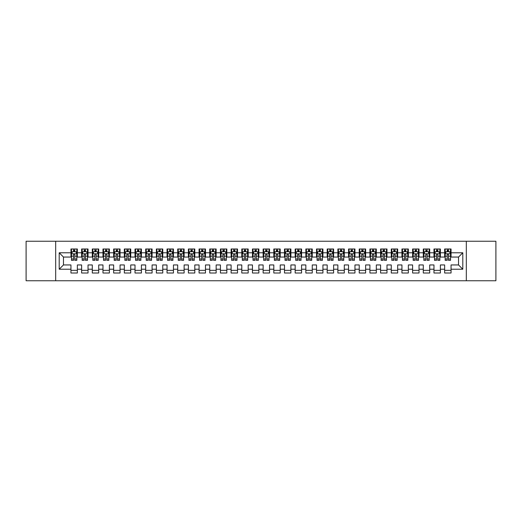 <?xml version="1.0" encoding="UTF-8"?>
<svg xmlns="http://www.w3.org/2000/svg" width="522" height="522" viewBox="0 0 522 522"><rect width="100%" height="100%" fill="white"/><g stroke="black" fill="none" stroke-linecap="round" stroke-linejoin="round"><path stroke-width="0.78" d="M466.322 280.751L495.9 280.751L495.9 241.249L466.322 241.249L466.322 280.751L55.678 280.751L55.678 241.249L26.1 241.249L26.1 280.751L55.678 280.751M466.322 241.249L55.678 241.249M59.201 269.221L59.201 252.778L70.946 252.778L70.946 257.052L63.469 257.052L63.469 264.948L59.201 269.221L70.946 269.221L70.946 273.013L77.354 273.013L77.354 269.221L81.621 269.221L81.621 273.013L88.029 273.013L88.029 269.221L92.296 269.221L92.296 273.013L98.704 273.013L98.704 269.221L102.978 269.221L102.978 273.013L109.385 273.013L109.385 269.221L113.652 269.221L113.652 273.013L120.06 273.013L120.06 269.221L124.334 269.221L124.334 273.013L130.735 273.013L130.735 269.221L135.009 269.221L135.009 273.013L141.416 273.013L141.416 269.221L145.684 269.221L145.684 273.013L152.091 273.013L152.091 269.221L156.365 269.221L156.365 273.013L162.766 273.013L162.766 269.221L167.04 269.221L167.04 273.013L173.448 273.013L173.448 269.221L177.715 269.221L177.715 273.013L184.122 273.013L184.122 269.221L188.396 269.221L188.396 273.013L194.804 273.013L194.804 269.221L199.071 269.221L199.071 273.013L205.479 273.013L205.479 269.221L209.746 269.221L209.746 273.013L216.154 273.013L216.154 269.221L220.428 269.221L220.428 273.013L226.835 273.013L226.835 269.221L231.102 269.221L231.102 273.013L237.51 273.013L237.51 269.221L241.784 269.221L241.784 273.013L248.185 273.013L248.185 269.221L252.459 269.221L252.459 273.013L258.866 273.013L258.866 269.221L263.134 269.221L263.134 273.013L269.541 273.013L269.541 269.221L273.815 269.221L273.815 273.013L280.216 273.013L280.216 269.221L284.49 269.221L284.49 273.013L290.898 273.013L290.898 269.221L295.165 269.221L295.165 273.013L301.572 273.013L301.572 269.221L305.846 269.221L305.846 273.013L312.254 273.013L312.254 269.221L316.521 269.221L316.521 273.013L322.929 273.013L322.929 269.221L327.196 269.221L327.196 273.013L333.604 273.013L333.604 269.221L337.878 269.221L337.878 273.013L344.285 273.013L344.285 269.221L348.552 269.221L348.552 273.013L354.96 273.013L354.96 269.221L359.234 269.221L359.234 273.013L365.635 273.013L365.635 269.221L369.909 269.221L369.909 273.013L376.316 273.013L376.316 269.221L380.584 269.221L380.584 273.013L386.991 273.013L386.991 269.221L391.265 269.221L391.265 273.013L397.666 273.013L397.666 269.221L401.94 269.221L401.94 273.013L408.348 273.013L408.348 269.221L412.615 269.221L412.615 273.013L419.022 273.013L419.022 269.221L423.296 269.221L423.296 273.013L429.704 273.013L429.704 269.221L433.971 269.221L433.971 273.013L440.379 273.013L440.379 269.221L444.646 269.221L444.646 273.013L451.054 273.013L451.054 264.948L458.531 264.948L458.531 257.052L451.054 257.052L451.054 252.778L462.799 252.778L462.799 269.221L451.054 269.221M451.054 252.778L451.054 248.987L444.646 248.987L444.646 252.778L440.379 252.778L440.379 248.987L433.971 248.987L433.971 252.778L429.704 252.778L429.704 248.987L423.296 248.987L423.296 252.778L419.022 252.778L419.022 248.987L412.615 248.987L412.615 252.778L408.348 252.778L408.348 248.987L401.94 248.987L401.94 252.778L397.666 252.778L397.666 248.987L391.265 248.987L391.265 252.778L386.991 252.778L386.991 248.987L380.584 248.987L380.584 252.778L376.316 252.778L376.316 248.987L369.909 248.987L369.909 252.778L365.635 252.778L365.635 248.987L359.234 248.987L359.234 252.778L354.96 252.778L354.96 248.987L348.552 248.987L348.552 252.778L344.285 252.778L344.285 248.987L337.878 248.987L337.878 252.778L333.604 252.778L333.604 248.987L327.196 248.987L327.196 252.778L322.929 252.778L322.929 248.987L316.521 248.987L316.521 252.778L312.254 252.778L312.254 248.987L305.846 248.987L305.846 252.778L301.572 252.778L301.572 248.987L295.165 248.987L295.165 252.778L290.898 252.778L290.898 248.987L284.49 248.987L284.49 252.778L280.216 252.778L280.216 248.987L273.815 248.987L273.815 252.778L269.541 252.778L269.541 248.987L263.134 248.987L263.134 252.778L258.866 252.778L258.866 248.987L252.459 248.987L252.459 252.778L248.185 252.778L248.185 248.987L241.784 248.987L241.784 252.778L237.51 252.778L237.51 248.987L231.102 248.987L231.102 252.778L226.835 252.778L226.835 248.987L220.428 248.987L220.428 252.778L216.154 252.778L216.154 248.987L209.746 248.987L209.746 252.778L205.479 252.778L205.479 248.987L199.071 248.987L199.071 252.778L194.804 252.778L194.804 248.987L188.396 248.987L188.396 252.778L184.122 252.778L184.122 248.987L177.715 248.987L177.715 252.778L173.448 252.778L173.448 248.987L167.04 248.987L167.04 252.778L162.766 252.778L162.766 248.987L156.365 248.987L156.365 252.778L152.091 252.778L152.091 248.987L145.684 248.987L145.684 252.778L141.416 252.778L141.416 248.987L135.009 248.987L135.009 252.778L130.735 252.778L130.735 248.987L124.334 248.987L124.334 252.778L120.06 252.778L120.06 248.987L113.652 248.987L113.652 252.778L109.385 252.778L109.385 248.987L102.978 248.987L102.978 252.778L98.704 252.778L98.704 248.987L92.296 248.987L92.296 252.778L88.029 252.778L88.029 248.987L81.621 248.987L81.621 252.778L77.354 252.778L77.354 248.987L70.946 248.987L70.946 252.778M440.379 269.221L440.379 264.948L444.646 264.948L444.646 269.221M462.799 252.778L458.531 257.052M429.704 269.221L429.704 264.948L433.971 264.948L433.971 269.221M444.646 252.778L444.646 257.052L440.379 257.052L440.379 252.778M419.022 269.221L419.022 264.948L423.296 264.948L423.296 269.221M433.971 252.778L433.971 257.052L429.704 257.052L429.704 252.778M408.348 269.221L408.348 264.948L412.615 264.948L412.615 269.221M423.296 252.778L423.296 257.052L419.022 257.052L419.022 252.778M397.666 269.221L397.666 264.948L401.94 264.948L401.94 269.221M412.615 252.778L412.615 257.052L408.348 257.052L408.348 252.778M386.991 269.221L386.991 264.948L391.265 264.948L391.265 269.221M401.94 252.778L401.94 257.052L397.666 257.052L397.666 252.778M376.316 269.221L376.316 264.948L380.584 264.948L380.584 269.221M391.265 252.778L391.265 257.052L386.991 257.052L386.991 252.778M365.635 269.221L365.635 264.948L369.909 264.948L369.909 269.221M380.584 252.778L380.584 257.052L376.316 257.052L376.316 252.778M354.96 269.221L354.96 264.948L359.234 264.948L359.234 269.221M369.909 252.778L369.909 257.052L365.635 257.052L365.635 252.778M344.285 269.221L344.285 264.948L348.552 264.948L348.552 269.221M359.234 252.778L359.234 257.052L354.96 257.052L354.96 252.778M333.604 269.221L333.604 264.948L337.878 264.948L337.878 269.221M348.552 252.778L348.552 257.052L344.285 257.052L344.285 252.778M322.929 269.221L322.929 264.948L327.196 264.948L327.196 269.221M337.878 252.778L337.878 257.052L333.604 257.052L333.604 252.778M312.254 269.221L312.254 264.948L316.521 264.948L316.521 269.221M327.196 252.778L327.196 257.052L322.929 257.052L322.929 252.778M301.572 269.221L301.572 264.948L305.846 264.948L305.846 269.221M316.521 252.778L316.521 257.052L312.254 257.052L312.254 252.778M290.898 269.221L290.898 264.948L295.165 264.948L295.165 269.221M305.846 252.778L305.846 257.052L301.572 257.052L301.572 252.778M280.216 269.221L280.216 264.948L284.49 264.948L284.49 269.221M295.165 252.778L295.165 257.052L290.898 257.052L290.898 252.778M269.541 269.221L269.541 264.948L273.815 264.948L273.815 269.221M284.49 252.778L284.49 257.052L280.216 257.052L280.216 252.778M258.866 269.221L258.866 264.948L263.134 264.948L263.134 269.221M273.815 252.778L273.815 257.052L269.541 257.052L269.541 252.778M248.185 269.221L248.185 264.948L252.459 264.948L252.459 269.221M263.134 252.778L263.134 257.052L258.866 257.052L258.866 252.778M237.51 269.221L237.51 264.948L241.784 264.948L241.784 269.221M252.459 252.778L252.459 257.052L248.185 257.052L248.185 252.778M226.835 269.221L226.835 264.948L231.102 264.948L231.102 269.221M241.784 252.778L241.784 257.052L237.51 257.052L237.51 252.778M216.154 269.221L216.154 264.948L220.428 264.948L220.428 269.221M231.102 252.778L231.102 257.052L226.835 257.052L226.835 252.778M205.479 269.221L205.479 264.948L209.746 264.948L209.746 269.221M220.428 252.778L220.428 257.052L216.154 257.052L216.154 252.778M194.804 269.221L194.804 264.948L199.071 264.948L199.071 269.221M209.746 252.778L209.746 257.052L205.479 257.052L205.479 252.778M184.122 269.221L184.122 264.948L188.396 264.948L188.396 269.221M199.071 252.778L199.071 257.052L194.804 257.052L194.804 252.778M173.448 269.221L173.448 264.948L177.715 264.948L177.715 269.221M188.396 252.778L188.396 257.052L184.122 257.052L184.122 252.778M162.766 269.221L162.766 264.948L167.04 264.948L167.04 269.221M177.715 252.778L177.715 257.052L173.448 257.052L173.448 252.778M152.091 269.221L152.091 264.948L156.365 264.948L156.365 269.221M167.04 252.778L167.04 257.052L162.766 257.052L162.766 252.778M141.416 269.221L141.416 264.948L145.684 264.948L145.684 269.221M156.365 252.778L156.365 257.052L152.091 257.052L152.091 252.778M130.735 269.221L130.735 264.948L135.009 264.948L135.009 269.221M145.684 252.778L145.684 257.052L141.416 257.052L141.416 252.778M120.06 269.221L120.06 264.948L124.334 264.948L124.334 269.221M135.009 252.778L135.009 257.052L130.735 257.052L130.735 252.778M109.385 269.221L109.385 264.948L113.652 264.948L113.652 269.221M124.334 252.778L124.334 257.052L120.06 257.052L120.06 252.778M98.704 269.221L98.704 264.948L102.978 264.948L102.978 269.221M113.652 252.778L113.652 257.052L109.385 257.052L109.385 252.778M88.029 269.221L88.029 264.948L92.296 264.948L92.296 269.221M102.978 252.778L102.978 257.052L98.704 257.052L98.704 252.778M77.354 269.221L77.354 264.948L81.621 264.948L81.621 269.221M92.296 252.778L92.296 257.052L88.029 257.052L88.029 252.778M63.469 264.948L70.946 264.948L70.946 269.221M81.621 252.778L81.621 257.052L77.354 257.052L77.354 252.778M444.646 251.656L445.181 251.656M450.519 251.656L451.054 251.656M433.971 251.656L434.506 251.656M439.844 251.656L440.379 251.656M423.296 251.656L423.831 251.656M429.169 251.656L429.704 251.656M412.615 251.656L413.15 251.656M418.487 251.656L419.022 251.656M401.94 251.656L402.475 251.656M407.812 251.656L408.348 251.656M391.265 251.656L391.794 251.656M397.138 251.656L397.666 251.656M380.584 251.656L381.119 251.656M386.456 251.656L386.991 251.656M369.909 251.656L370.444 251.656M375.781 251.656L376.316 251.656M359.234 251.656L359.762 251.656M365.106 251.656L365.635 251.656M348.552 251.656L349.087 251.656M354.425 251.656L354.96 251.656M337.878 251.656L338.413 251.656M343.75 251.656L344.285 251.656M327.196 251.656L327.731 251.656M333.069 251.656L333.604 251.656M316.521 251.656L317.056 251.656M322.394 251.656L322.929 251.656M305.846 251.656L306.381 251.656M311.719 251.656L312.254 251.656M295.165 251.656L295.7 251.656M301.037 251.656L301.572 251.656M284.49 251.656L285.025 251.656M290.363 251.656L290.898 251.656M273.815 251.656L274.344 251.656M279.688 251.656L280.216 251.656M263.134 251.656L263.669 251.656M269.006 251.656L269.541 251.656M252.459 251.656L252.994 251.656M258.331 251.656L258.866 251.656M241.784 251.656L242.312 251.656M247.656 251.656L248.185 251.656M231.102 251.656L231.637 251.656M236.975 251.656L237.51 251.656M220.428 251.656L220.963 251.656M226.3 251.656L226.835 251.656M209.746 251.656L210.281 251.656M215.619 251.656L216.154 251.656M199.071 251.656L199.606 251.656M204.944 251.656L205.479 251.656M188.396 251.656L188.931 251.656M194.269 251.656L194.804 251.656M177.715 251.656L178.25 251.656M183.587 251.656L184.122 251.656M167.04 251.656L167.575 251.656M172.912 251.656L173.448 251.656M156.365 251.656L156.894 251.656M162.238 251.656L162.766 251.656M145.684 251.656L146.219 251.656M151.556 251.656L152.091 251.656M135.009 251.656L135.544 251.656M140.881 251.656L141.416 251.656M124.334 251.656L124.862 251.656M130.206 251.656L130.735 251.656M113.652 251.656L114.188 251.656M119.525 251.656L120.06 251.656M102.978 251.656L103.513 251.656M108.85 251.656L109.385 251.656M92.296 251.656L92.831 251.656M98.169 251.656L98.704 251.656M81.621 251.656L82.156 251.656M87.494 251.656L88.029 251.656M70.946 251.656L71.481 251.656M76.819 251.656L77.354 251.656M70.946 270.344L77.354 270.344M81.621 270.344L88.029 270.344M92.296 270.344L98.704 270.344M102.978 270.344L109.385 270.344M113.652 270.344L120.06 270.344M124.334 270.344L130.735 270.344M135.009 270.344L141.416 270.344M145.684 270.344L152.091 270.344M156.365 270.344L162.766 270.344M167.04 270.344L173.448 270.344M177.715 270.344L184.122 270.344M188.396 270.344L194.804 270.344M199.071 270.344L205.479 270.344M209.746 270.344L216.154 270.344M220.428 270.344L226.835 270.344M231.102 270.344L237.51 270.344M241.784 270.344L248.185 270.344M252.459 270.344L258.866 270.344M263.134 270.344L269.541 270.344M273.815 270.344L280.216 270.344M284.49 270.344L290.898 270.344M295.165 270.344L301.572 270.344M305.846 270.344L312.254 270.344M316.521 270.344L322.929 270.344M327.196 270.344L333.604 270.344M337.878 270.344L344.285 270.344M348.552 270.344L354.96 270.344M359.234 270.344L365.635 270.344M369.909 270.344L376.316 270.344M380.584 270.344L386.991 270.344M391.265 270.344L397.666 270.344M401.94 270.344L408.348 270.344M412.615 270.344L419.022 270.344M423.296 270.344L429.704 270.344M433.971 270.344L440.379 270.344M444.646 270.344L451.054 270.344M59.201 252.778L63.469 257.052M458.531 264.948L462.799 269.221M74.79 250.377L73.504 250.377M76.819 259.023L74.79 259.023L74.79 260.361L76.819 260.361L76.819 253.849L75.749 251.708L72.545 251.708L71.481 253.849L71.481 260.361L73.504 260.361L73.504 259.023L71.481 259.023M71.481 253.849L71.481 248.987M76.819 253.849L76.819 248.987M73.504 251.708L73.504 248.987M74.79 248.987L74.79 251.708M74.79 259.023L74.79 254.645C74.359 253.822 73.935 253.822 73.504 254.645L73.504 259.023M74.79 251.656L73.504 251.656M85.464 250.377L84.186 250.377M87.494 259.023L85.464 259.023L85.464 260.361L87.494 260.361L87.494 253.849L86.424 251.708L83.226 251.708L82.156 253.849L82.156 260.361L84.186 260.361L84.186 259.023L82.156 259.023M82.156 253.849L82.156 248.987M87.494 253.849L87.494 248.987M84.186 251.708L84.186 248.987M85.464 248.987L85.464 251.708M85.464 259.023L85.464 254.645C85.04 253.822 84.61 253.822 84.186 254.645L84.186 259.023M85.464 251.656L84.186 251.656M96.146 250.377L94.86 250.377M98.169 259.023L96.146 259.023L96.146 260.361L98.169 260.361L98.169 253.849L97.105 251.708L93.901 251.708L92.831 253.849L92.831 260.361L94.86 260.361L94.86 259.023L92.831 259.023M92.831 253.849L92.831 248.987M98.169 253.849L98.169 248.987M94.86 251.708L94.86 248.987M96.146 248.987L96.146 251.708M96.146 259.023L96.146 254.645C95.715 253.822 95.291 253.822 94.86 254.645L94.86 259.023M96.146 251.656L94.86 251.656M106.821 250.377L105.542 250.377M108.85 259.023L106.821 259.023L106.821 260.361L108.85 260.361L108.85 253.849L107.78 251.708L104.576 251.708L103.513 253.849L103.513 260.361L105.542 260.361L105.542 259.023L103.513 259.023M103.513 253.849L103.513 248.987M108.85 253.849L108.85 248.987M105.542 251.708L105.542 248.987M106.821 248.987L106.821 251.708M106.821 259.023L106.821 254.645C106.397 253.822 105.966 253.822 105.542 254.645L105.542 259.023M106.821 251.656L105.542 251.656M117.496 250.377L116.217 250.377M119.525 259.023L117.496 259.023L117.496 260.361L119.525 260.361L119.525 253.849L118.461 251.708L115.258 251.708L114.188 253.849L114.188 260.361L116.217 260.361L116.217 259.023L114.188 259.023M114.188 253.849L114.188 248.987M119.525 253.849L119.525 248.987M116.217 251.708L116.217 248.987M117.496 248.987L117.496 251.708M117.496 259.023L117.496 254.645C117.072 253.822 116.641 253.822 116.217 254.645L116.217 259.023M117.496 251.656L116.217 251.656M128.177 250.377L126.892 250.377M130.206 259.023L128.177 259.023L128.177 260.361L130.206 260.361L130.206 253.849L129.136 251.708L125.932 251.708L124.862 253.849L124.862 260.361L126.892 260.361L126.892 259.023L124.862 259.023M124.862 253.849L124.862 248.987M130.206 253.849L130.206 248.987M126.892 251.708L126.892 248.987M128.177 248.987L128.177 251.708M128.177 259.023L128.177 254.645C127.746 253.822 127.322 253.822 126.892 254.645L126.892 259.023M128.177 251.656L126.892 251.656M138.852 250.377L137.573 250.377M140.881 259.023L138.852 259.023L138.852 260.361L140.881 260.361L140.881 253.849L139.811 251.708L136.607 251.708L135.544 253.849L135.544 260.361L137.573 260.361L137.573 259.023L135.544 259.023M135.544 253.849L135.544 248.987M140.881 253.849L140.881 248.987M137.573 251.708L137.573 248.987M138.852 248.987L138.852 251.708M138.852 259.023L138.852 254.645C138.428 253.822 137.997 253.822 137.573 254.645L137.573 259.023M138.852 251.656L137.573 251.656M149.527 250.377L148.248 250.377M151.556 259.023L149.527 259.023L149.527 260.361L151.556 260.361L151.556 253.849L150.493 251.708L147.289 251.708L146.219 253.849L146.219 260.361L148.248 260.361L148.248 259.023L146.219 259.023M146.219 253.849L146.219 248.987M151.556 253.849L151.556 248.987M148.248 251.708L148.248 248.987M149.527 248.987L149.527 251.708M149.527 259.023L149.527 254.645C149.103 253.822 148.679 253.822 148.248 254.645L148.248 259.023M149.527 251.656L148.248 251.656M160.208 250.377L158.923 250.377M162.238 259.023L160.208 259.023L160.208 260.361L162.238 260.361L162.238 253.849L161.167 251.708L157.964 251.708L156.894 253.849L156.894 260.361L158.923 260.361L158.923 259.023L156.894 259.023M156.894 253.849L156.894 248.987M162.238 253.849L162.238 248.987M158.923 251.708L158.923 248.987M160.208 248.987L160.208 251.708M160.208 259.023L160.208 254.645C159.778 253.822 159.354 253.822 158.923 254.645L158.923 259.023M160.208 251.656L158.923 251.656M170.883 250.377L169.604 250.377M172.912 259.023L170.883 259.023L170.883 260.361L172.912 260.361L172.912 253.849L171.842 251.708L168.639 251.708L167.575 253.849L167.575 260.361L169.604 260.361L169.604 259.023L167.575 259.023M167.575 253.849L167.575 248.987M172.912 253.849L172.912 248.987M169.604 251.708L169.604 248.987M170.883 248.987L170.883 251.708M170.883 259.023L170.883 254.645C170.459 253.822 170.028 253.822 169.604 254.645L169.604 259.023M170.883 251.656L169.604 251.656M181.558 250.377L180.279 250.377M183.587 259.023L181.558 259.023L181.558 260.361L183.587 260.361L183.587 253.849L182.524 251.708L179.32 251.708L178.25 253.849L178.25 260.361L180.279 260.361L180.279 259.023L178.25 259.023M178.25 253.849L178.25 248.987M183.587 253.849L183.587 248.987M180.279 251.708L180.279 248.987M181.558 248.987L181.558 251.708M181.558 259.023L181.558 254.645C181.134 253.822 180.71 253.822 180.279 254.645L180.279 259.023M181.558 251.656L180.279 251.656M192.24 250.377L190.954 250.377M194.269 259.023L192.24 259.023L192.24 260.361L194.269 260.361L194.269 253.849L193.199 251.708L189.995 251.708L188.931 253.849L188.931 260.361L190.954 260.361L190.954 259.023L188.931 259.023M188.931 253.849L188.931 248.987M194.269 253.849L194.269 248.987M190.954 251.708L190.954 248.987M192.24 248.987L192.24 251.708M192.24 259.023L192.24 254.645C191.809 253.822 191.385 253.822 190.954 254.645L190.954 259.023M192.24 251.656L190.954 251.656M202.914 250.377L201.636 250.377M204.944 259.023L202.914 259.023L202.914 260.361L204.944 260.361L204.944 253.849L203.874 251.708L200.676 251.708L199.606 253.849L199.606 260.361L201.636 260.361L201.636 259.023L199.606 259.023M199.606 253.849L199.606 248.987M204.944 253.849L204.944 248.987M201.636 251.708L201.636 248.987M202.914 248.987L202.914 251.708M202.914 259.023L202.914 254.645C202.49 253.822 202.06 253.822 201.636 254.645L201.636 259.023M202.914 251.656L201.636 251.656M213.596 250.377L212.31 250.377M215.619 259.023L213.596 259.023L213.596 260.361L215.619 260.361L215.619 253.849L214.555 251.708L211.351 251.708L210.281 253.849L210.281 260.361L212.31 260.361L212.31 259.023L210.281 259.023M210.281 253.849L210.281 248.987M215.619 253.849L215.619 248.987M212.31 251.708L212.31 248.987M213.596 248.987L213.596 251.708M213.596 259.023L213.596 254.645C213.165 253.822 212.741 253.822 212.31 254.645L212.31 259.023M213.596 251.656L212.31 251.656M224.271 250.377L222.992 250.377M226.3 259.023L224.271 259.023L224.271 260.361L226.3 260.361L226.3 253.849L225.23 251.708L222.026 251.708L220.963 253.849L220.963 260.361L222.992 260.361L222.992 259.023L220.963 259.023M220.963 253.849L220.963 248.987M226.3 253.849L226.3 248.987M222.992 251.708L222.992 248.987M224.271 248.987L224.271 251.708M224.271 259.023L224.271 254.645C223.847 253.822 223.416 253.822 222.992 254.645L222.992 259.023M224.271 251.656L222.992 251.656M234.946 250.377L233.667 250.377M236.975 259.023L234.946 259.023L234.946 260.361L236.975 260.361L236.975 253.849L235.911 251.708L232.708 251.708L231.637 253.849L231.637 260.361L233.667 260.361L233.667 259.023L231.637 259.023M231.637 253.849L231.637 248.987M236.975 253.849L236.975 248.987M233.667 251.708L233.667 248.987M234.946 248.987L234.946 251.708M234.946 259.023L234.946 254.645C234.522 253.822 234.091 253.822 233.667 254.645L233.667 259.023M234.946 251.656L233.667 251.656M245.627 250.377L244.342 250.377M247.656 259.023L245.627 259.023L245.627 260.361L247.656 260.361L247.656 253.849L246.586 251.708L243.382 251.708L242.312 253.849L242.312 260.361L244.342 260.361L244.342 259.023L242.312 259.023M242.312 253.849L242.312 248.987M247.656 253.849L247.656 248.987M244.342 251.708L244.342 248.987M245.627 248.987L245.627 251.708M245.627 259.023L245.627 254.645C245.196 253.822 244.772 253.822 244.342 254.645L244.342 259.023M245.627 251.656L244.342 251.656M256.302 250.377L255.023 250.377M258.331 259.023L256.302 259.023L256.302 260.361L258.331 260.361L258.331 253.849L257.261 251.708L254.057 251.708L252.994 253.849L252.994 260.361L255.023 260.361L255.023 259.023L252.994 259.023M252.994 253.849L252.994 248.987M258.331 253.849L258.331 248.987M255.023 251.708L255.023 248.987M256.302 248.987L256.302 251.708M256.302 259.023L256.302 254.645C255.878 253.822 255.447 253.822 255.023 254.645L255.023 259.023M256.302 251.656L255.023 251.656M266.977 250.377L265.698 250.377M269.006 259.023L266.977 259.023L266.977 260.361L269.006 260.361L269.006 253.849L267.943 251.708L264.739 251.708L263.669 253.849L263.669 260.361L265.698 260.361L265.698 259.023L263.669 259.023M263.669 253.849L263.669 248.987M269.006 253.849L269.006 248.987M265.698 251.708L265.698 248.987M266.977 248.987L266.977 251.708M266.977 259.023L266.977 254.645C266.553 253.822 266.129 253.822 265.698 254.645L265.698 259.023M266.977 251.656L265.698 251.656M277.658 250.377L276.373 250.377M279.688 259.023L277.658 259.023L277.658 260.361L279.688 260.361L279.688 253.849L278.618 251.708L275.414 251.708L274.344 253.849L274.344 260.361L276.373 260.361L276.373 259.023L274.344 259.023M274.344 253.849L274.344 248.987M279.688 253.849L279.688 248.987M276.373 251.708L276.373 248.987M277.658 248.987L277.658 251.708M277.658 259.023L277.658 254.645C277.228 253.822 276.804 253.822 276.373 254.645L276.373 259.023M277.658 251.656L276.373 251.656M288.333 250.377L287.054 250.377M290.363 259.023L288.333 259.023L288.333 260.361L290.363 260.361L290.363 253.849L289.292 251.708L286.089 251.708L285.025 253.849L285.025 260.361L287.054 260.361L287.054 259.023L285.025 259.023M285.025 253.849L285.025 248.987M290.363 253.849L290.363 248.987M287.054 251.708L287.054 248.987M288.333 248.987L288.333 251.708M288.333 259.023L288.333 254.645C287.909 253.822 287.478 253.822 287.054 254.645L287.054 259.023M288.333 251.656L287.054 251.656M299.008 250.377L297.729 250.377M301.037 259.023L299.008 259.023L299.008 260.361L301.037 260.361L301.037 253.849L299.974 251.708L296.77 251.708L295.7 253.849L295.7 260.361L297.729 260.361L297.729 259.023L295.7 259.023M295.7 253.849L295.7 248.987M301.037 253.849L301.037 248.987M297.729 251.708L297.729 248.987M299.008 248.987L299.008 251.708M299.008 259.023L299.008 254.645C298.584 253.822 298.16 253.822 297.729 254.645L297.729 259.023M299.008 251.656L297.729 251.656M309.69 250.377L308.404 250.377M311.719 259.023L309.69 259.023L309.69 260.361L311.719 260.361L311.719 253.849L310.649 251.708L307.445 251.708L306.381 253.849L306.381 260.361L308.404 260.361L308.404 259.023L306.381 259.023M306.381 253.849L306.381 248.987M311.719 253.849L311.719 248.987M308.404 251.708L308.404 248.987M309.69 248.987L309.69 251.708M309.69 259.023L309.69 254.645C309.259 253.822 308.835 253.822 308.404 254.645L308.404 259.023M309.69 251.656L308.404 251.656M320.364 250.377L319.086 250.377M322.394 259.023L320.364 259.023L320.364 260.361L322.394 260.361L322.394 253.849L321.324 251.708L318.126 251.708L317.056 253.849L317.056 260.361L319.086 260.361L319.086 259.023L317.056 259.023M317.056 253.849L317.056 248.987M322.394 253.849L322.394 248.987M319.086 251.708L319.086 248.987M320.364 248.987L320.364 251.708M320.364 259.023L320.364 254.645C319.94 253.822 319.51 253.822 319.086 254.645L319.086 259.023M320.364 251.656L319.086 251.656M331.046 250.377L329.76 250.377M333.069 259.023L331.046 259.023L331.046 260.361L333.069 260.361L333.069 253.849L332.005 251.708L328.801 251.708L327.731 253.849L327.731 260.361L329.76 260.361L329.76 259.023L327.731 259.023M327.731 253.849L327.731 248.987M333.069 253.849L333.069 248.987M329.76 251.708L329.76 248.987M331.046 248.987L331.046 251.708M331.046 259.023L331.046 254.645C330.615 253.822 330.191 253.822 329.76 254.645L329.76 259.023M331.046 251.656L329.76 251.656M341.721 250.377L340.442 250.377M343.75 259.023L341.721 259.023L341.721 260.361L343.75 260.361L343.75 253.849L342.68 251.708L339.476 251.708L338.413 253.849L338.413 260.361L340.442 260.361L340.442 259.023L338.413 259.023M338.413 253.849L338.413 248.987M343.75 253.849L343.75 248.987M340.442 251.708L340.442 248.987M341.721 248.987L341.721 251.708M341.721 259.023L341.721 254.645C341.297 253.822 340.866 253.822 340.442 254.645L340.442 259.023M341.721 251.656L340.442 251.656M352.396 250.377L351.117 250.377M354.425 259.023L352.396 259.023L352.396 260.361L354.425 260.361L354.425 253.849L353.361 251.708L350.158 251.708L349.087 253.849L349.087 260.361L351.117 260.361L351.117 259.023L349.087 259.023M349.087 253.849L349.087 248.987M354.425 253.849L354.425 248.987M351.117 251.708L351.117 248.987M352.396 248.987L352.396 251.708M352.396 259.023L352.396 254.645C351.972 253.822 351.541 253.822 351.117 254.645L351.117 259.023M352.396 251.656L351.117 251.656M363.077 250.377L361.792 250.377M365.106 259.023L363.077 259.023L363.077 260.361L365.106 260.361L365.106 253.849L364.036 251.708L360.832 251.708L359.762 253.849L359.762 260.361L361.792 260.361L361.792 259.023L359.762 259.023M359.762 253.849L359.762 248.987M365.106 253.849L365.106 248.987M361.792 251.708L361.792 248.987M363.077 248.987L363.077 251.708M363.077 259.023L363.077 254.645C362.646 253.822 362.222 253.822 361.792 254.645L361.792 259.023M363.077 251.656L361.792 251.656M373.752 250.377L372.473 250.377M375.781 259.023L373.752 259.023L373.752 260.361L375.781 260.361L375.781 253.849L374.711 251.708L371.507 251.708L370.444 253.849L370.444 260.361L372.473 260.361L372.473 259.023L370.444 259.023M370.444 253.849L370.444 248.987M375.781 253.849L375.781 248.987M372.473 251.708L372.473 248.987M373.752 248.987L373.752 251.708M373.752 259.023L373.752 254.645C373.328 253.822 372.897 253.822 372.473 254.645L372.473 259.023M373.752 251.656L372.473 251.656M384.427 250.377L383.148 250.377M386.456 259.023L384.427 259.023L384.427 260.361L386.456 260.361L386.456 253.849L385.393 251.708L382.189 251.708L381.119 253.849L381.119 260.361L383.148 260.361L383.148 259.023L381.119 259.023M381.119 253.849L381.119 248.987M386.456 253.849L386.456 248.987M383.148 251.708L383.148 248.987M384.427 248.987L384.427 251.708M384.427 259.023L384.427 254.645C384.003 253.822 383.579 253.822 383.148 254.645L383.148 259.023M384.427 251.656L383.148 251.656M395.108 250.377L393.823 250.377M397.138 259.023L395.108 259.023L395.108 260.361L397.138 260.361L397.138 253.849L396.067 251.708L392.864 251.708L391.794 253.849L391.794 260.361L393.823 260.361L393.823 259.023L391.794 259.023M391.794 253.849L391.794 248.987M397.138 253.849L397.138 248.987M393.823 251.708L393.823 248.987M395.108 248.987L395.108 251.708M395.108 259.023L395.108 254.645C394.678 253.822 394.254 253.822 393.823 254.645L393.823 259.023M395.108 251.656L393.823 251.656M405.783 250.377L404.504 250.377M407.812 259.023L405.783 259.023L405.783 260.361L407.812 260.361L407.812 253.849L406.742 251.708L403.539 251.708L402.475 253.849L402.475 260.361L404.504 260.361L404.504 259.023L402.475 259.023M402.475 253.849L402.475 248.987M407.812 253.849L407.812 248.987M404.504 251.708L404.504 248.987M405.783 248.987L405.783 251.708M405.783 259.023L405.783 254.645C405.359 253.822 404.928 253.822 404.504 254.645L404.504 259.023M405.783 251.656L404.504 251.656M416.458 250.377L415.179 250.377M418.487 259.023L416.458 259.023L416.458 260.361L418.487 260.361L418.487 253.849L417.424 251.708L414.22 251.708L413.15 253.849L413.15 260.361L415.179 260.361L415.179 259.023L413.15 259.023M413.15 253.849L413.15 248.987M418.487 253.849L418.487 248.987M415.179 251.708L415.179 248.987M416.458 248.987L416.458 251.708M416.458 259.023L416.458 254.645C416.034 253.822 415.61 253.822 415.179 254.645L415.179 259.023M416.458 251.656L415.179 251.656M427.14 250.377L425.854 250.377M429.169 259.023L427.14 259.023L427.14 260.361L429.169 260.361L429.169 253.849L428.099 251.708L424.895 251.708L423.831 253.849L423.831 260.361L425.854 260.361L425.854 259.023L423.831 259.023M423.831 253.849L423.831 248.987M429.169 253.849L429.169 248.987M425.854 251.708L425.854 248.987M427.14 248.987L427.14 251.708M427.14 259.023L427.14 254.645C426.709 253.822 426.285 253.822 425.854 254.645L425.854 259.023M427.14 251.656L425.854 251.656M437.814 250.377L436.536 250.377M439.844 259.023L437.814 259.023L437.814 260.361L439.844 260.361L439.844 253.849L438.774 251.708L435.576 251.708L434.506 253.849L434.506 260.361L436.536 260.361L436.536 259.023L434.506 259.023M434.506 253.849L434.506 248.987M439.844 253.849L439.844 248.987M436.536 251.708L436.536 248.987M437.814 248.987L437.814 251.708M437.814 259.023L437.814 254.645C437.39 253.822 436.96 253.822 436.536 254.645L436.536 259.023M437.814 251.656L436.536 251.656M448.496 250.377L447.21 250.377M450.519 259.023L448.496 259.023L448.496 260.361L450.519 260.361L450.519 253.849L449.455 251.708L446.251 251.708L445.181 253.849L445.181 260.361L447.21 260.361L447.21 259.023L445.181 259.023M445.181 253.849L445.181 248.987M450.519 253.849L450.519 248.987M447.21 251.708L447.21 248.987M448.496 248.987L448.496 251.708M448.496 259.023L448.496 254.645C448.065 253.822 447.641 253.822 447.21 254.645L447.21 259.023M448.496 251.656L447.21 251.656M76.793 253.79L71.507 253.79M71.481 251.839L72.48 251.839M75.814 251.839L76.819 251.839M73.504 256.158L71.481 256.158M76.819 256.158L74.79 256.158M74.79 251.056L73.504 251.056M87.468 253.79L82.182 253.79M82.156 251.839L83.161 251.839M86.489 251.839L87.494 251.839M84.186 256.158L82.156 256.158M87.494 256.158L85.464 256.158M85.464 251.056L84.186 251.056M98.143 253.79L92.857 253.79M92.831 251.839L93.836 251.839M97.17 251.839L98.169 251.839M94.86 256.158L92.831 256.158M98.169 256.158L96.146 256.158M96.146 251.056L94.86 251.056M108.824 253.79L103.539 253.79M103.513 251.839L104.511 251.839M107.845 251.839L108.85 251.839M105.542 256.158L103.513 256.158M108.85 256.158L106.821 256.158M106.821 251.056L105.542 251.056M119.499 253.79L114.214 253.79M114.188 251.839L115.192 251.839M118.52 251.839L119.525 251.839M116.217 256.158L114.188 256.158M119.525 256.158L117.496 256.158M117.496 251.056L116.217 251.056M130.174 253.79L124.888 253.79M124.862 251.839L125.867 251.839M129.202 251.839L130.206 251.839M126.892 256.158L124.862 256.158M130.206 256.158L128.177 256.158M128.177 251.056L126.892 251.056M140.855 253.79L135.57 253.79M135.544 251.839L136.549 251.839M139.876 251.839L140.881 251.839M137.573 256.158L135.544 256.158M140.881 256.158L138.852 256.158M138.852 251.056L137.573 251.056M151.53 253.79L146.245 253.79M146.219 251.839L147.224 251.839M150.551 251.839L151.556 251.839M148.248 256.158L146.219 256.158M151.556 256.158L149.527 256.158M149.527 251.056L148.248 251.056M162.212 253.79L156.926 253.79M156.894 251.839L157.898 251.839M161.233 251.839L162.238 251.839M158.923 256.158L156.894 256.158M162.238 256.158L160.208 256.158M160.208 251.056L158.923 251.056M172.886 253.79L167.601 253.79M167.575 251.839L168.58 251.839M171.908 251.839L172.912 251.839M169.604 256.158L167.575 256.158M172.912 256.158L170.883 256.158M170.883 251.056L169.604 251.056M183.561 253.79L178.276 253.79M178.25 251.839L179.255 251.839M182.589 251.839L183.587 251.839M180.279 256.158L178.25 256.158M183.587 256.158L181.558 256.158M181.558 251.056L180.279 251.056M194.243 253.79L188.957 253.79M188.931 251.839L189.93 251.839M193.264 251.839L194.269 251.839M190.954 256.158L188.931 256.158M194.269 256.158L192.24 256.158M192.24 251.056L190.954 251.056M204.918 253.79L199.632 253.79M199.606 251.839L200.611 251.839M203.939 251.839L204.944 251.839M201.636 256.158L199.606 256.158M204.944 256.158L202.914 256.158M202.914 251.056L201.636 251.056M215.593 253.79L210.307 253.79M210.281 251.839L211.286 251.839M214.62 251.839L215.619 251.839M212.31 256.158L210.281 256.158M215.619 256.158L213.596 256.158M213.596 251.056L212.31 251.056M226.274 253.79L220.989 253.79M220.963 251.839L221.961 251.839M225.295 251.839L226.3 251.839M222.992 256.158L220.963 256.158M226.3 256.158L224.271 256.158M224.271 251.056L222.992 251.056M236.949 253.79L231.664 253.79M231.637 251.839L232.642 251.839M235.97 251.839L236.975 251.839M233.667 256.158L231.637 256.158M236.975 256.158L234.946 256.158M234.946 251.056L233.667 251.056M247.624 253.79L242.338 253.79M242.312 251.839L243.317 251.839M246.652 251.839L247.656 251.839M244.342 256.158L242.312 256.158M247.656 256.158L245.627 256.158M245.627 251.056L244.342 251.056M258.305 253.79L253.02 253.79M252.994 251.839L253.999 251.839M257.326 251.839L258.331 251.839M255.023 256.158L252.994 256.158M258.331 256.158L256.302 256.158M256.302 251.056L255.023 251.056M268.98 253.79L263.695 253.79M263.669 251.839L264.674 251.839M268.001 251.839L269.006 251.839M265.698 256.158L263.669 256.158M269.006 256.158L266.977 256.158M266.977 251.056L265.698 251.056M279.661 253.79L274.376 253.79M274.344 251.839L275.348 251.839M278.683 251.839L279.688 251.839M276.373 256.158L274.344 256.158M279.688 256.158L277.658 256.158M277.658 251.056L276.373 251.056M290.336 253.79L285.051 253.79M285.025 251.839L286.03 251.839M289.358 251.839L290.363 251.839M287.054 256.158L285.025 256.158M290.363 256.158L288.333 256.158M288.333 251.056L287.054 251.056M301.011 253.79L295.726 253.79M295.7 251.839L296.705 251.839M300.039 251.839L301.037 251.839M297.729 256.158L295.7 256.158M301.037 256.158L299.008 256.158M299.008 251.056L297.729 251.056M311.693 253.79L306.407 253.79M306.381 251.839L307.38 251.839M310.714 251.839L311.719 251.839M308.404 256.158L306.381 256.158M311.719 256.158L309.69 256.158M309.69 251.056L308.404 251.056M322.368 253.79L317.082 253.79M317.056 251.839L318.061 251.839M321.389 251.839L322.394 251.839M319.086 256.158L317.056 256.158M322.394 256.158L320.364 256.158M320.364 251.056L319.086 251.056M333.043 253.79L327.757 253.79M327.731 251.839L328.736 251.839M332.07 251.839L333.069 251.839M329.76 256.158L327.731 256.158M333.069 256.158L331.046 256.158M331.046 251.056L329.76 251.056M343.724 253.79L338.439 253.79M338.413 251.839L339.411 251.839M342.745 251.839L343.75 251.839M340.442 256.158L338.413 256.158M343.75 256.158L341.721 256.158M341.721 251.056L340.442 251.056M354.399 253.79L349.114 253.79M349.087 251.839L350.092 251.839M353.42 251.839L354.425 251.839M351.117 256.158L349.087 256.158M354.425 256.158L352.396 256.158M352.396 251.056L351.117 251.056M365.074 253.79L359.788 253.79M359.762 251.839L360.767 251.839M364.102 251.839L365.106 251.839M361.792 256.158L359.762 256.158M365.106 256.158L363.077 256.158M363.077 251.056L361.792 251.056M375.755 253.79L370.47 253.79M370.444 251.839L371.449 251.839M374.776 251.839L375.781 251.839M372.473 256.158L370.444 256.158M375.781 256.158L373.752 256.158M373.752 251.056L372.473 251.056M386.43 253.79L381.145 253.79M381.119 251.839L382.124 251.839M385.451 251.839L386.456 251.839M383.148 256.158L381.119 256.158M386.456 256.158L384.427 256.158M384.427 251.056L383.148 251.056M397.111 253.79L391.826 253.79M391.794 251.839L392.798 251.839M396.133 251.839L397.138 251.839M393.823 256.158L391.794 256.158M397.138 256.158L395.108 256.158M395.108 251.056L393.823 251.056M407.786 253.79L402.501 253.79M402.475 251.839L403.48 251.839M406.808 251.839L407.812 251.839M404.504 256.158L402.475 256.158M407.812 256.158L405.783 256.158M405.783 251.056L404.504 251.056M418.461 253.79L413.176 253.79M413.15 251.839L414.155 251.839M417.489 251.839L418.487 251.839M415.179 256.158L413.15 256.158M418.487 256.158L416.458 256.158M416.458 251.056L415.179 251.056M429.143 253.79L423.857 253.79M423.831 251.839L424.83 251.839M428.164 251.839L429.169 251.839M425.854 256.158L423.831 256.158M429.169 256.158L427.14 256.158M427.14 251.056L425.854 251.056M439.818 253.79L434.532 253.79M434.506 251.839L435.511 251.839M438.839 251.839L439.844 251.839M436.536 256.158L434.506 256.158M439.844 256.158L437.814 256.158M437.814 251.056L436.536 251.056M450.493 253.79L445.207 253.79M445.181 251.839L446.186 251.839M449.52 251.839L450.519 251.839M447.21 256.158L445.181 256.158M450.519 256.158L448.496 256.158M448.496 251.056L447.21 251.056"/></g></svg>
